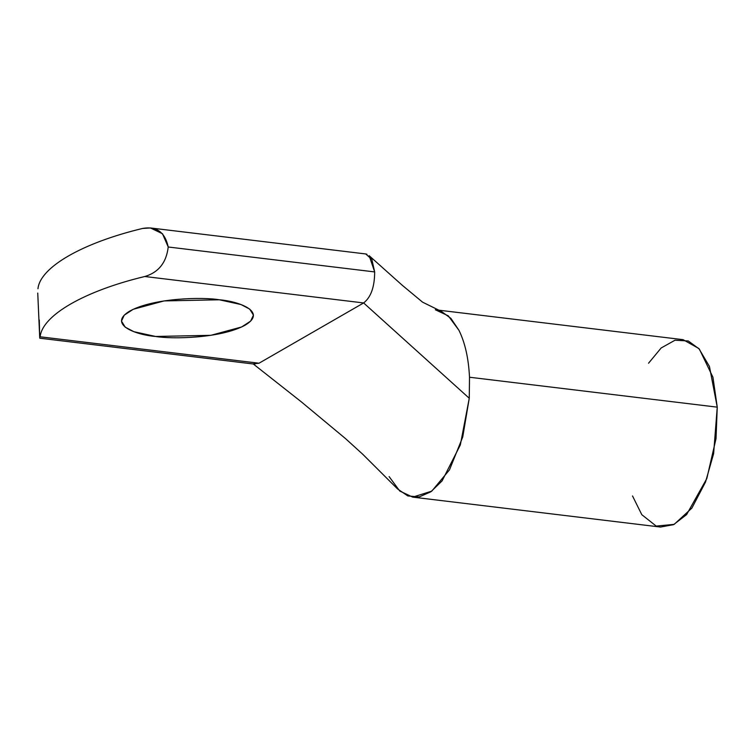<?xml version="1.0" encoding="UTF-8"?>
<svg xmlns="http://www.w3.org/2000/svg" width="755" height="755" viewBox="0 0 755 755"><rect width="100%" height="100%" fill="white"/><g stroke="black" fill="none" stroke-linecap="round" stroke-linejoin="round"><path stroke-width="1.13" d="M253.52 363.825L259.012 363.221L40.147 336.796C42.252 315.307 84.466 290.977 144.762 276.509C158.559 272.442 166.383 262.608 168.223 246.998C166.383 262.608 158.559 272.442 144.762 276.509L363.636 302.944L144.762 276.509C84.466 290.977 42.252 315.307 40.147 336.796L259.012 363.221L363.636 302.944C370.941 297.272 374.612 286.928 374.669 271.923L168.223 246.998C164.996 232.172 156.445 226 142.582 228.454C82.286 242.921 40.062 267.251 37.967 288.74C40.062 267.251 82.286 242.921 142.582 228.454L150.453 227.953L162.485 233.739L168.223 246.998L374.669 271.923L371.875 259.465L365.75 253.954L366.949 254.275M219.299 299.782C237.485 301.085 268.044 311.428 245.262 325.103C220.904 338.589 171.243 339.25 155.615 336.466C137.429 335.163 106.87 324.82 129.652 311.145C154.001 297.659 203.671 296.998 219.299 299.782L164.061 300.924L133.248 309.286L124.245 315.156L121.47 321.12L125.226 327.179L133.899 331.7L155.615 336.466L210.853 335.324L241.666 326.962L250.66 321.092L253.444 315.128L249.688 309.078L241.015 304.548L219.299 299.782M39.732 337.929L39.288 319.978M253.274 363.976L301.151 401.707L345.526 438.617L362.693 454.217L397.545 488.929L407.842 495.95L419.204 496.922L430.878 491.779L442.1 480.869L460.352 444.903L469.261 398.262L363.636 302.944L469.261 398.262L469.506 377.236C468.581 358.37 465.061 342.723 458.936 330.284L450.905 318.384L441.335 311.39L422.573 302.17L402.141 285.173L369.167 255.7L374.669 271.923C374.612 286.928 370.941 297.272 363.636 302.944L259.012 363.221M435.333 309.758L448.291 315.845L458.936 330.284C465.061 342.723 468.581 358.37 469.506 377.236L469.261 398.262L462.739 436.985L449.48 469.855L431.766 491.137L412.711 497.13L399.754 491.033L389.108 476.594M412.711 497.13L660.455 527.047L673.554 524.668L686.606 514.589L706.822 478.547L716.014 438.683L717.25 407.153L469.506 377.236L717.25 407.153L709.445 366.439L698.828 348.499L683.077 339.665L438.447 310.135M648.545 363.221L661.172 347.961L675.036 340.212L688.286 340.977L699.375 349.103L712.937 377.245L717.25 407.153L713.626 453.632L705.51 482.077L691.873 508.096L674.177 524.366L656.208 526.084L641.807 514.693L632.52 495.95M37.75 293.053L39.704 337.551M150.453 227.953L365.562 253.935M39.807 338.202L254.907 364.174"/></g></svg>
